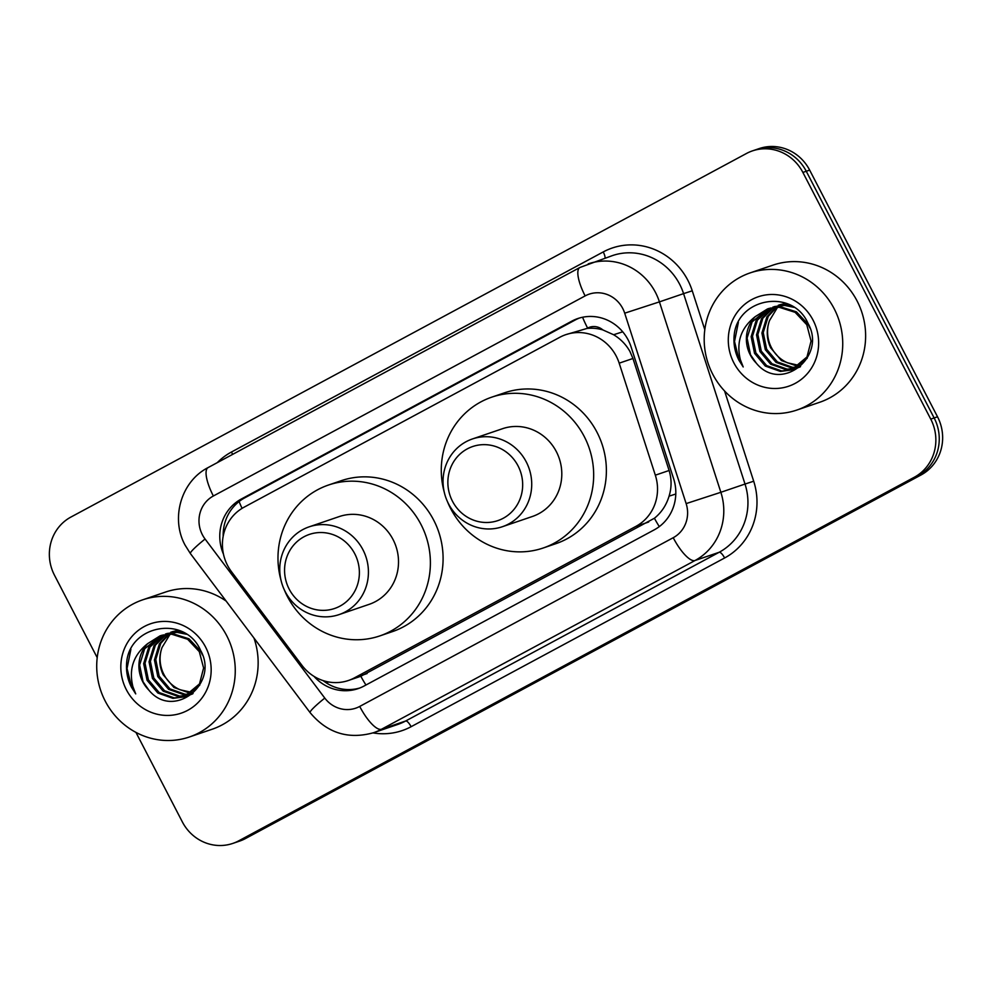 <?xml version="1.0" encoding="UTF-8"?>
<svg xmlns="http://www.w3.org/2000/svg" width="992" height="992" viewBox="0 0 992 992"><rect width="100%" height="100%" fill="white"/><g stroke="black" fill="none" stroke-linecap="round" stroke-linejoin="round"><path stroke-width="1.49" d="M365.949 685.001A43.462 13.268 -118.3 0 1 360.815 676.259L654.41 518.246C661.441 512.579 666.326 505.213 669.067 496.174C671.708 487.618 671.72 479.049 669.104 470.493L632.958 358.484L629.957 351.515C625.989 344.484 620.546 338.892 613.626 334.738L602.863 329.927A14.483 13.776 -108.8 0 0 587.611 328.104A43.462 13.268 -118.3 0 1 582.577 317.254M619.182 363.171A43.462 41.342 -108.8 0 0 616.268 356.19A43.462 41.342 -108.8 0 0 565.787 334.664A43.462 41.342 -108.8 0 0 559.848 337.255L243.995 507.247A43.462 41.342 -108.8 0 0 231.558 571.801L301.965 665.359A43.462 41.342 -108.8 0 0 348.428 680.487A43.462 41.342 -108.8 0 0 354.38 677.896L635.946 526.355A43.462 41.342 -108.8 0 0 655.328 475.18L619.182 363.171L632.958 358.484M587.611 328.104L586.979 328.451A43.462 41.342 71.2 0 1 602.863 329.927M586.979 328.451L565.787 334.664M314.005 676.37A43.462 41.342 -108.8 0 0 358.112 688.622A43.462 41.342 -108.8 0 0 364.052 686.03L654.236 529.852A43.462 41.342 -108.8 0 0 673.618 478.69L631.148 347.076A43.462 41.342 -108.8 0 0 628.234 340.082A43.462 41.342 -108.8 0 0 577.753 318.556A43.462 41.342 -108.8 0 0 571.814 321.148L241.354 499.001A43.462 41.342 -108.8 0 0 223.46 554.156M223.175 536.25A43.462 41.342 71.2 0 1 244.739 497.848L575.199 319.994A43.462 41.342 71.2 0 1 579.464 318.023M97.204 657.659L54.473 575.211A43.462 41.342 71.2 0 1 70.94 517.043L746.455 153.487A43.462 41.342 71.2 0 1 752.395 150.896A43.462 41.342 71.2 0 1 802.875 172.422L930.744 419.108A43.462 41.342 71.2 0 1 914.277 477.264L238.774 840.819A43.462 41.342 71.2 0 1 232.822 843.411A43.462 41.342 71.2 0 1 182.342 821.897L135.954 732.394M752.395 150.896L759.178 148.589A43.462 41.342 71.2 0 1 809.658 170.103L937.527 416.789L934.142 417.954A43.462 41.342 71.2 0 1 917.674 476.11L242.16 839.666A43.462 41.342 71.2 0 1 236.208 842.258A43.462 41.342 71.2 0 0 242.16 839.666L917.674 476.11A43.462 41.342 71.2 0 0 934.142 417.954L806.273 171.269L934.142 417.954L930.744 419.108M755.792 149.742A43.462 41.342 71.2 0 1 806.273 171.269A43.462 41.342 71.2 0 0 755.792 149.742M359.786 688.002A43.462 41.342 71.2 0 1 323.144 680.611M937.527 416.789A43.462 41.342 71.2 0 1 921.06 474.957L245.545 838.513A43.462 41.342 71.2 0 1 239.605 841.104L232.822 843.411M712.715 374.182A72.441 68.894 71.2 0 1 750.076 272.924A72.441 68.894 71.2 0 1 834.21 308.797A72.441 68.894 71.2 0 1 796.849 410.056A72.441 68.894 71.2 0 1 712.715 374.182M750.076 272.924L772.966 265.124A72.441 68.894 71.2 0 1 857.1 300.998A72.441 68.894 71.2 0 1 819.739 402.256L796.849 410.056M770.958 307.954L757.479 320.056L752.482 336.251L755.879 352.904L766.642 365.602L781.758 370.971L792.038 369.756M792.72 369.532L807.215 358.286M809.894 327.992L808.12 324.26L796.464 311.872L780.456 306.801L768.874 308.45M770.263 308.115L756.127 320.515L751.142 336.71L754.54 353.363L765.291 366.06L780.406 371.43L791.368 369.991L806.98 356.959L811.072 341.062L806.781 324.719L795.125 312.331L779.104 307.26L767.535 308.909L755.21 316.659A32.748 31.149 71.2 0 0 750.237 354.826A32.748 31.149 71.2 0 0 756.313 363.159C780.915 393.477 827.142 356.785 808.034 323.417C792.806 287.928 737.391 297.761 734.167 335.321C733.348 344.112 734.948 352.445 738.978 360.319L743.194 366.953L740.354 359.65C736.089 342.128 741.036 327.794 755.21 316.659M773.797 307.47L762.86 318.221L757.863 334.416L761.261 351.069L772.024 363.766L787.14 369.136L794.666 368.627M798.101 367.697L800.098 366.928M773.078 307.57L761.509 318.68L756.524 334.874L759.922 351.528L770.672 364.225L785.788 369.594L794.009 368.937M796.75 368.156L800.544 366.544M776.724 307.247L768.242 316.386L763.245 332.58L766.642 349.234L777.406 361.931L792.521 367.3L797.184 367.226M775.98 307.272L766.89 316.845L761.906 333.039L765.303 349.692L776.054 362.39L791.17 367.759L796.564 367.598M799.602 365.527L787.512 362.812A32.748 31.149 71.2 0 1 771.429 347.597A32.748 31.149 71.2 0 1 769.519 320.565C766.171 330.026 766.556 339.115 770.685 347.857L781.436 360.555L796.551 365.924L799.006 365.974M768.205 308.686L752.097 321.892L747.1 338.086L750.498 354.739L756.313 363.159M791.368 305.697L785.838 304.966L774.256 306.615M794.034 307.334L784.486 305.424L772.917 307.074M786.16 303.304L779.638 304.78M786.916 303.589L778.298 305.238M785.143 302.944L783.68 303.403M813.08 320.168A47.244 44.925 71.2 0 1 795.175 383.383A47.244 44.925 71.2 0 1 733.844 362.812A47.244 44.925 71.2 0 1 751.75 299.596A47.244 44.925 71.2 0 1 813.08 320.168M769.519 320.565L777.604 307.222M738.37 322.363L734.526 341.521L739.127 360.27L743.194 366.953M452.464 501.22A39.122 37.2 71.2 0 1 467.282 448.88A39.122 37.2 71.2 0 1 518.072 465.918A39.122 37.2 71.2 0 1 503.254 518.258A39.122 37.2 71.2 0 1 452.464 501.22M448.508 503.775A46.364 44.094 71.2 0 1 472.415 438.96A46.364 44.094 71.2 0 1 526.268 461.925A46.364 44.094 71.2 0 1 502.349 526.727A46.364 44.094 71.2 0 1 448.508 503.775M502.349 526.727L532.444 516.46A46.364 44.094 -108.8 0 0 556.351 451.658A46.364 44.094 -108.8 0 0 502.51 428.705L472.415 438.96M444.354 492.553A79.682 75.789 71.2 0 1 491.747 397.16A79.682 75.789 71.2 0 1 584.288 436.616A79.682 75.789 71.2 0 1 543.194 548.006A79.682 75.789 71.2 0 1 450.653 508.549A79.682 75.789 71.2 0 1 447.392 501.456M491.747 397.16L504.457 392.832A79.682 75.789 71.2 0 1 597.01 432.289A79.682 75.789 71.2 0 1 555.904 543.666L543.194 548.006M289.168 589.099A39.122 37.2 71.2 0 1 303.998 536.759A39.122 37.2 71.2 0 1 354.776 553.796A39.122 37.2 71.2 0 1 339.958 606.137A39.122 37.2 71.2 0 1 289.168 589.099M285.212 591.654A46.364 44.094 71.2 0 1 309.132 526.851A46.364 44.094 71.2 0 1 362.973 549.804A46.364 44.094 71.2 0 1 339.066 614.606A46.364 44.094 71.2 0 1 285.212 591.654M339.066 614.606L369.148 604.351A46.364 44.094 -108.8 0 0 393.055 539.536A46.364 44.094 -108.8 0 0 339.214 516.584L309.132 526.851M281.058 580.432A79.682 75.789 71.2 0 1 328.464 485.038A79.682 75.789 71.2 0 1 421.005 524.495A79.682 75.789 71.2 0 1 379.911 635.884A79.682 75.789 71.2 0 1 287.358 596.428A79.682 75.789 71.2 0 1 284.096 589.347M328.464 485.038L341.174 480.711A79.682 75.789 71.2 0 1 433.715 520.168A79.682 75.789 71.2 0 1 392.621 631.544L379.911 635.884M105.239 701.121A72.441 68.894 71.2 0 1 142.6 599.862A72.441 68.894 71.2 0 1 226.734 635.736A72.441 68.894 71.2 0 1 189.373 736.994A72.441 68.894 71.2 0 1 105.239 701.121M142.6 599.862L165.49 592.063A72.441 68.894 71.2 0 1 226.176 601.102M163.482 634.892L150.003 646.995L145.006 663.189L148.403 679.842L159.166 692.54L174.282 697.909L184.562 696.694M185.244 696.471L199.739 685.224M202.418 654.918L200.644 651.198L188.988 638.811L172.98 633.739L161.411 635.388M162.787 635.054L148.651 647.454L143.666 663.648L147.064 680.301L157.827 692.999L172.943 698.368L183.892 696.93L199.504 683.897L203.596 668L199.305 651.657L187.649 639.27L171.641 634.198L160.059 635.847L147.734 643.597A32.748 31.149 71.2 0 0 142.761 681.764A32.748 31.149 71.2 0 0 148.837 690.097C173.439 720.415 219.666 683.724 200.57 650.355C185.33 614.866 129.915 624.7 126.691 662.259C125.872 671.051 127.472 679.384 131.502 687.258L135.718 693.892L132.878 686.588C128.613 669.067 133.56 654.732 147.734 643.597M166.321 634.409L155.384 645.16L150.387 661.354L153.797 678.007L164.548 690.705L179.664 696.074L187.19 695.566M190.625 694.636L192.622 693.867M165.602 634.508L154.033 645.618L149.048 661.813L152.446 678.466L163.209 691.164L178.324 696.533L186.546 695.876M189.274 695.094L193.068 693.482M169.248 634.186L160.766 643.324L155.769 659.519L159.179 676.172L169.93 688.87L185.045 694.239L189.708 694.164M168.504 634.21L159.414 643.783L154.43 659.978L157.827 676.631L168.59 689.328L183.706 694.698L189.088 694.536M192.126 692.466L180.036 689.75A32.748 31.149 71.2 0 1 163.953 674.535A32.748 31.149 71.2 0 1 162.043 647.491C158.695 656.964 159.08 666.054 163.209 674.796L173.972 687.493L189.088 692.862L191.53 692.912M160.729 635.624L144.621 648.83L139.624 665.024L143.022 681.678L148.837 690.097M183.892 632.636L178.362 631.904L166.792 633.553M186.57 634.26L177.022 632.363L165.441 634.012M178.696 630.242L172.174 631.718M179.44 630.528L170.822 632.177M177.667 629.883L176.204 630.342M205.604 647.106A47.244 44.925 71.2 0 1 187.711 710.322A47.244 44.925 71.2 0 1 126.381 689.75A47.244 44.925 71.2 0 1 144.274 626.535A47.244 44.925 71.2 0 1 205.604 647.106M162.043 647.491L170.128 634.161M253.952 638.005A72.441 68.894 71.2 0 1 212.263 729.194L189.373 736.994M130.894 649.301L127.05 668.459L131.651 687.208L135.718 693.892M659.296 526.603A43.462 13.268 -118.3 0 1 654.41 518.246M669.067 496.174L675.8 494.004M613.626 334.738L622.716 331.812M326.938 683.252A43.462 4.377 -37 0 1 328.352 681.926M242.073 508.35A43.462 13.268 -118.3 0 1 239.084 501.543M669.104 470.493L655.328 475.18M648.681 522.015L635.946 526.355M367.114 673.543L354.38 677.896M575.199 319.994L571.814 321.148M622.765 308.524A28.979 27.553 -108.8 0 0 585.144 295.901L213.367 495.988A28.979 27.553 -108.8 0 0 202.393 534.762A28.979 27.553 -108.8 0 0 205.071 539.028L324.781 698.083A28.979 27.553 -108.8 0 0 359.712 706.44L673.221 537.714A28.979 27.553 -108.8 0 0 686.142 503.601L624.7 313.187A28.979 27.553 -108.8 0 0 622.765 308.524M588.231 263.86A57.958 55.118 71.2 0 1 655.538 292.553A57.958 55.118 71.2 0 1 659.42 301.878L683.575 293.632A57.958 55.118 -108.8 0 0 679.694 284.307A57.958 55.118 -108.8 0 0 612.386 255.614L579.886 267.493A28.979 8.841 61.7 0 0 585.144 295.901M579.886 267.493L208.109 467.579C181.077 481.294 170.376 518.407 185.132 545.203L190.39 553.561A28.979 2.914 -37 0 1 205.071 539.028M217.273 462.644A65.199 62.012 71.2 0 1 231.471 452.017L603.235 251.931A7.242 2.207 -118.3 0 1 605.046 258.118M603.235 251.931A65.199 62.012 71.2 0 1 687.878 280.327A65.199 62.012 71.2 0 1 692.255 290.805L704.804 329.704M724.582 390.984L753.697 481.219A65.199 62.012 71.2 0 1 724.619 557.975L411.11 726.702A65.199 62.012 71.2 0 1 372.955 732.902M914.277 477.264L921.06 474.957M802.875 172.422L809.658 170.103M238.774 840.819L245.545 838.513M624.7 313.187L659.42 301.878L720.862 492.292L745.017 484.046L683.575 293.632L692.255 290.805M686.142 503.601L720.862 492.292A57.958 55.118 71.2 0 1 695.02 560.517L719.175 552.271A57.958 55.118 -108.8 0 0 745.017 484.046L753.697 481.219M673.221 537.714A28.979 8.841 61.7 0 0 695.02 560.517L381.511 729.244L405.666 720.998L719.175 552.271A7.242 2.207 -118.3 0 1 724.619 557.975M359.712 706.44A28.979 8.841 61.7 0 0 381.511 729.244A57.958 55.118 71.2 0 1 373.587 732.704L397.73 724.458A57.958 55.118 -108.8 0 0 405.666 720.998A7.242 2.207 -118.3 0 1 411.11 726.702M231.471 452.017A7.242 2.207 -118.3 0 1 232.55 454.435M190.39 553.561L310.099 712.616A28.979 2.914 -37 0 1 324.781 698.083M208.109 467.579A28.979 8.841 61.7 0 0 213.367 495.988M244.739 497.848L241.354 499.001M361.162 676.147L348.428 680.487M310.099 712.616C327.137 733.051 348.291 739.747 373.587 732.704"/></g></svg>
